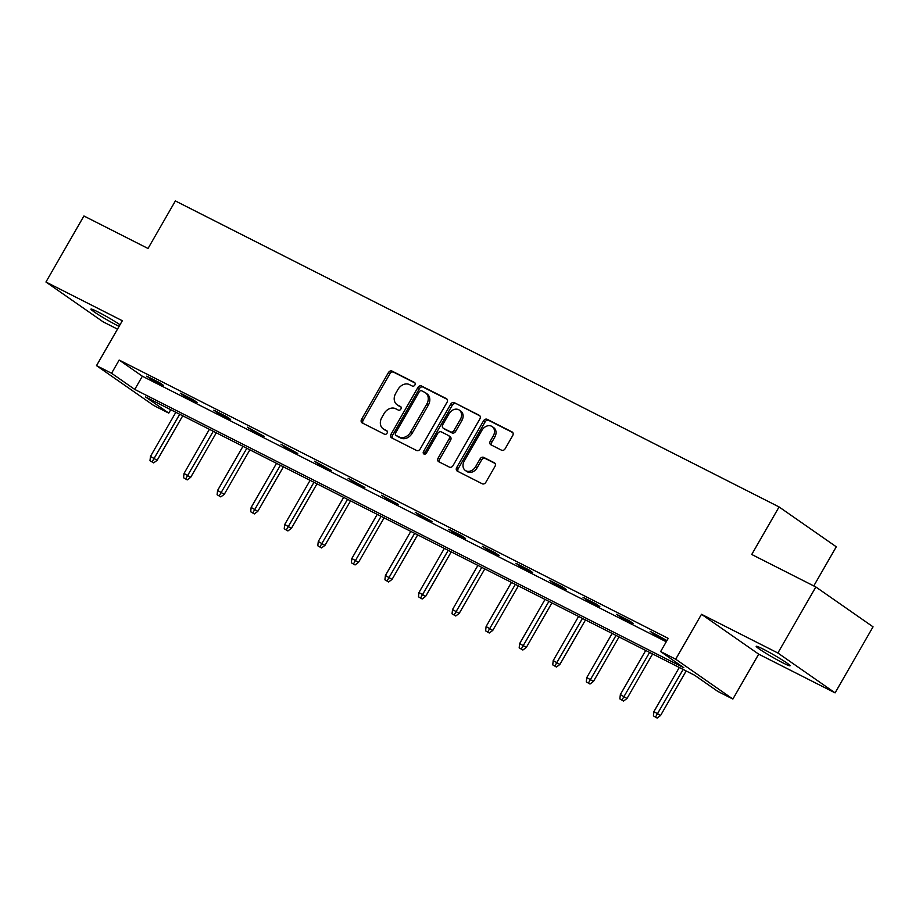 <?xml version="1.0" encoding="UTF-8"?>
<svg xmlns="http://www.w3.org/2000/svg" width="919" height="919" viewBox="0 0 919 919"><rect width="100%" height="100%" fill="white"/><g stroke="black" fill="none" stroke-linecap="round" stroke-linejoin="round"><path stroke-width="1.38" d="M414.894 385.015A2.102 1.654 -55.1 0 0 414.458 382.453L392.022 371.081A2.998 2.355 -55.1 0 0 388.415 372.597L361.592 419.259A2.998 2.355 -55.1 0 0 361.983 422.797A2.998 2.355 -55.1 0 0 362.212 422.924L384.647 434.296A2.102 1.654 -55.1 0 0 386.727 430.666L383.832 429.196A9.592 7.547 -55.1 0 1 383.12 428.771A9.592 7.547 -55.1 0 1 381.844 417.479L384.073 413.584A9.592 7.547 -55.1 0 1 395.607 408.714L398.513 410.184A2.102 1.654 -55.1 0 0 400.592 406.566L397.697 405.084A9.592 7.547 -55.1 0 1 396.985 404.659A9.592 7.547 -55.1 0 1 395.71 393.366L397.938 389.472A9.592 7.547 -55.1 0 1 409.472 384.601L412.378 386.083A2.102 1.654 -55.1 0 0 414.894 385.015M763.229 649.136A19.54 1.321 -150.1 0 0 756.188 646.287A19.54 1.321 -150.1 0 0 765.102 652.789A19.54 1.321 -150.1 0 0 783.022 662.932A19.54 1.321 -150.1 0 0 790.076 665.781A19.54 1.321 -150.1 0 0 781.161 659.279A19.54 1.321 -150.1 0 0 763.229 649.136M120.033 324.717A19.54 1.321 -150.1 0 0 98 311.955A19.54 1.321 -150.1 0 0 90.958 309.106A19.54 1.321 -150.1 0 0 99.872 315.596A19.54 1.321 -150.1 0 0 117.793 325.74A19.54 1.321 -150.1 0 0 119.079 326.383M501.567 450.207A2.998 2.355 -55.1 0 0 505.174 448.69L512.699 435.595A2.998 2.355 -55.1 0 0 512.297 432.056A2.998 2.355 -55.1 0 0 512.078 431.93L487.162 419.294A2.998 2.355 -55.1 0 0 483.555 420.822L456.72 467.484A2.998 2.355 -55.1 0 0 457.122 471.022A2.998 2.355 -55.1 0 0 457.34 471.148L482.268 483.785A2.998 2.355 -55.1 0 0 485.864 482.257L494.962 466.438A2.998 2.355 -55.1 0 0 494.56 462.912A2.998 2.355 -55.1 0 0 494.342 462.785L483.67 457.375A2.998 2.355 -55.1 0 0 480.074 458.903L475.56 466.737A8.018 6.307 -55.1 0 1 465.324 470.459A8.018 6.307 -55.1 0 1 464.267 461.016L481.935 430.287A8.018 6.307 -55.1 0 1 492.159 426.577A8.018 6.307 -55.1 0 1 493.227 436.02L490.286 441.143A2.998 2.355 -55.1 0 0 490.677 444.67A2.998 2.355 -55.1 0 0 490.907 444.796L501.567 450.207M660.623 651.56L675.683 659.199L732.88 699.049L717.819 691.421L694.638 675.258L145.581 396.962L168.774 413.125L153.714 405.486L96.506 365.636L111.567 373.263L134.76 389.426L683.805 667.722L660.623 651.56L668.216 638.36L119.16 360.053L111.567 373.263M96.506 365.636L122.33 320.731L45.95 282.018L83.916 215.988L148.028 248.486L175.368 200.939L779.071 506.932L751.731 554.479L815.842 586.977L777.876 653.007L701.496 614.294L675.683 659.199M447.025 402.304A2.998 2.355 -55.1 0 0 446.623 398.777A2.998 2.355 -55.1 0 0 446.404 398.639L421.488 386.003A2.998 2.355 -55.1 0 0 417.881 387.531L391.046 434.193A2.998 2.355 -55.1 0 0 391.448 437.731A2.998 2.355 -55.1 0 0 391.666 437.858L416.583 450.494A2.998 2.355 -55.1 0 0 420.19 448.966L447.025 402.304M454.319 402.648L479.236 415.285A2.998 2.355 -55.1 0 1 479.465 415.422A2.998 2.355 -55.1 0 1 479.867 418.949L453.033 465.611A2.998 2.355 -55.1 0 1 449.425 467.139L438.765 461.729A2.998 2.355 -55.1 0 1 438.535 461.602A2.998 2.355 -55.1 0 1 438.133 458.064L449.023 439.144A2.998 2.355 -55.1 0 0 448.621 435.606A2.998 2.355 -55.1 0 0 448.403 435.48L441.327 431.896A2.998 2.355 -55.1 0 0 437.72 433.412L426.393 453.113A2.102 1.654 -55.1 0 1 423.441 451.62L450.724 404.176A2.998 2.355 -55.1 0 1 454.319 402.648L479.971 415.951M815.842 586.977L873.05 626.827L835.084 692.869L777.876 653.007M45.95 282.018L103.158 321.868L117.494 329.14M813.774 585.931L836.279 546.794L779.071 506.932M119.16 360.053L142.353 376.216L666.252 641.761M150.59 378.846L163.49 385.394L159.63 382.695L146.718 376.158L150.59 378.846L150.911 378.283M184.145 395.859L197.057 402.407L193.197 399.708L180.285 393.171L184.145 395.859L184.478 395.296M217.711 412.872L230.623 419.42L226.752 416.721L213.851 410.184L217.711 412.872L218.044 412.309M251.278 429.885L264.178 436.422L247.406 427.186L251.278 429.885L251.599 429.311M284.833 446.898L297.745 453.435L280.973 444.199L284.833 446.898L285.166 446.324M318.399 463.911L331.311 470.448L314.539 461.212L318.399 463.911L318.732 463.337M351.966 480.924L364.866 487.461L348.094 478.225L351.966 480.924L352.287 480.35M385.521 497.937L398.432 504.474L381.661 495.238L385.521 497.937L385.854 497.363M419.087 514.939L431.999 521.487L415.227 512.251L419.087 514.939L419.42 514.376M452.653 531.952L465.554 538.5L461.694 535.811L448.782 529.264L452.653 531.952L452.975 531.389M486.208 548.965L499.12 555.513L495.261 552.813L482.349 546.277L486.208 548.965L486.542 548.402M519.775 565.978L532.687 572.526L528.816 569.826L515.915 563.29L519.775 565.978L520.108 565.415M553.341 582.991L566.242 589.538L562.382 586.839L549.47 580.303L553.341 582.991L553.663 582.428M586.896 600.004L599.808 606.551L595.949 603.852L583.037 597.316L586.896 600.004L587.23 599.441M620.463 617.017L633.375 623.564L629.504 620.865L616.603 614.329L620.463 617.017L620.796 616.454M654.029 634.03L666.93 640.566L650.158 631.33L654.029 634.03L654.351 633.455M701.496 614.294L758.703 654.156L835.084 692.869M758.703 654.156L732.88 699.049M170.727 409.713L168.774 413.125M142.353 376.216L134.76 389.426M396.985 404.659L398.524 405.738A9.592 7.547 -55.1 0 0 399.237 406.164L397.697 405.084M401.178 407.151L399.237 406.164M383.12 428.771L384.659 429.851A9.592 7.547 -55.1 0 0 385.371 430.276L383.832 429.196M387.313 431.264L385.371 430.276M415.043 383.039L393.573 372.149A2.998 2.355 -55.1 0 0 389.966 373.677L363.131 420.339A2.998 2.355 -55.1 0 0 363.016 423.337M447.139 399.305L423.027 387.083A2.998 2.355 -55.1 0 0 419.432 388.611L392.597 435.273A2.998 2.355 -55.1 0 0 392.482 438.271M421.718 390.816A2.102 1.654 -55.1 0 0 419.202 391.885L395.641 432.849A2.102 1.654 -55.1 0 0 396.078 435.411L399.145 436.962A9.592 7.547 -55.1 0 0 410.667 432.091L426.772 404.084A9.592 7.547 -55.1 0 0 425.497 392.792A9.592 7.547 -55.1 0 0 424.785 392.367L421.718 390.816M397.33 436.272A2.102 1.654 -55.1 0 0 397.628 436.491L396.078 435.411M425.497 392.792L427.036 393.872A9.592 7.547 -55.1 0 1 428.311 405.164L412.217 433.171A9.592 7.547 -55.1 0 1 400.684 438.041L397.628 436.491M449.942 436.559A2.998 2.355 -55.1 0 1 450.172 436.686A2.998 2.355 -55.1 0 1 450.563 440.224L439.684 459.144A2.998 2.355 -55.1 0 0 439.569 462.142M455.87 403.728A2.998 2.355 -55.1 0 0 452.263 405.256L424.98 452.699A2.102 1.654 -55.1 0 0 424.704 454.319M460.316 419.501A8.018 6.307 -55.1 0 0 459.247 410.058A8.018 6.307 -55.1 0 0 449.012 413.78L442.797 424.601A2.998 2.355 -55.1 0 0 443.188 428.128A2.998 2.355 -55.1 0 0 443.417 428.265L450.482 431.85A2.998 2.355 -55.1 0 0 454.089 430.322L460.316 419.501L461.866 420.58A8.018 6.307 -55.1 0 0 460.798 411.138L459.247 410.058M444.532 429.047A2.998 2.355 -55.1 0 0 444.739 429.207A2.998 2.355 -55.1 0 0 444.957 429.345L443.417 428.265M461.866 420.58L455.64 431.402A2.998 2.355 -55.1 0 1 452.033 432.929L444.957 429.345M492.159 426.577L493.71 427.657A8.018 6.307 -55.1 0 1 494.778 437.099L491.826 442.211A2.998 2.355 -55.1 0 0 491.711 445.21M465.324 470.459L466.875 471.527A8.018 6.307 -55.1 0 0 477.11 467.817L475.56 466.737M495.077 463.452L485.221 458.455A2.998 2.355 -55.1 0 0 481.613 459.971L477.11 467.817M512.813 432.596L488.701 420.374A2.998 2.355 -55.1 0 0 485.106 421.901L458.271 468.564A2.998 2.355 -55.1 0 0 458.156 471.562M149.981 460.718L153.68 462.877L149.981 460.718L150.475 456.41L157.126 460.316L182.732 415.79M152.129 461.809L179.71 414.262M150.475 456.41L175.839 412.298M157.126 460.316L153.68 462.877M183.536 477.731L187.235 479.89L183.536 477.731L184.041 473.423L190.692 477.329L216.298 432.803M185.695 478.822L213.277 431.275M184.041 473.423L209.406 429.311M190.692 477.329L187.235 479.89M217.102 494.744L220.801 496.903L217.102 494.744L217.596 490.436L224.259 494.342L249.853 449.816M219.25 495.823L246.843 448.288M217.596 490.436L242.961 446.324M224.259 494.342L220.801 496.903M250.669 511.745L254.368 513.916L250.669 511.745L251.163 507.449L257.814 511.355L283.42 466.829M252.817 512.836L280.398 465.301M251.163 507.449L276.527 463.337M257.814 511.355L254.368 513.916M284.224 528.758L287.923 530.929L284.224 528.758L284.729 524.462L291.38 528.368L316.986 483.842M286.383 529.849L313.965 482.314M284.729 524.462L310.094 480.35M291.38 528.368L287.923 530.929M317.79 545.771L321.489 547.942L317.79 545.771L318.284 541.475L324.947 545.381L350.541 500.855M319.938 546.862L347.531 499.327M318.284 541.475L343.649 497.363M324.947 545.381L321.489 547.942M351.357 562.784L355.056 564.955L351.357 562.784L351.851 558.488L358.502 562.382L384.108 517.868M353.505 563.875L381.086 516.34M351.851 558.488L377.215 514.376M358.502 562.382L355.056 564.955M384.912 579.797L388.611 581.968L384.912 579.797L385.417 575.501L392.068 579.395L417.674 534.881M387.071 580.888L414.653 533.342M385.417 575.501L410.782 531.389M392.068 579.395L388.611 581.968M418.478 596.81L422.177 598.981L418.478 596.81L418.972 592.514L425.635 596.408L451.229 551.894M420.626 597.901L448.219 550.355M418.972 592.514L444.337 548.39M425.635 596.408L422.177 598.981M452.045 613.823L455.744 615.994L452.045 613.823L452.539 609.527L459.19 613.421L484.795 568.895M454.193 614.914L481.774 567.368M452.539 609.527L477.903 565.403M459.19 613.421L455.744 615.994M485.6 630.836L489.299 633.007L485.6 630.836L486.105 626.528L492.756 630.434L518.362 585.908M487.759 631.927L515.341 584.381M486.105 626.528L511.469 582.416M492.756 630.434L489.299 633.007M519.166 647.849L522.865 650.02L519.166 647.849L519.66 643.541L526.323 647.447L551.917 602.921M521.314 648.94L548.907 601.394M519.66 643.541L545.024 599.429M526.323 647.447L522.865 650.02M552.733 664.862L556.432 667.022L552.733 664.862L553.227 660.554L559.878 664.46L585.483 619.934M554.881 665.953L582.462 618.407M553.227 660.554L578.591 616.442M559.878 664.46L556.432 667.022M586.288 681.875L589.987 684.035L586.288 681.875L586.793 677.567L593.444 681.473L619.05 636.947M588.447 682.966L616.029 635.42M586.793 677.567L612.157 633.455M593.444 681.473L589.987 684.035M619.854 698.888L623.553 701.048L619.854 698.888L620.348 694.58L627.011 698.486L652.605 653.96M622.002 699.968L649.595 652.433M620.348 694.58L645.712 650.468M627.011 698.486L623.553 701.048M653.42 715.89L657.119 718.061L653.42 715.89L653.914 711.593L660.566 715.499L686.171 670.973M655.569 716.981L683.15 669.446M653.914 711.593L679.279 667.481M660.566 715.499L657.119 718.061M363.131 420.339L361.592 419.259M389.966 373.677L388.415 372.597M393.573 372.149L392.022 371.081M392.597 435.273L391.046 434.193M419.432 388.611L417.881 387.531M423.027 387.083L421.488 386.003M400.684 438.041L399.145 436.962M412.217 433.171L410.667 432.091M428.311 405.164L426.772 404.084M439.684 459.144L438.133 458.064M450.563 440.224L449.023 439.144M424.98 452.699L423.441 451.62M452.263 405.256L450.724 404.176M452.033 432.929L450.482 431.85M455.64 431.402L454.089 430.322M491.826 442.211L490.286 441.143M494.778 437.099L493.227 436.02M481.613 459.971L480.074 458.903M485.221 458.455L483.67 457.375M458.271 468.564L456.72 467.484M485.106 421.901L483.555 420.822M488.701 420.374L487.162 419.294M397.467 436.387L395.917 435.319M450.172 436.686L448.621 435.606M444.739 429.207L443.188 428.128"/></g></svg>
